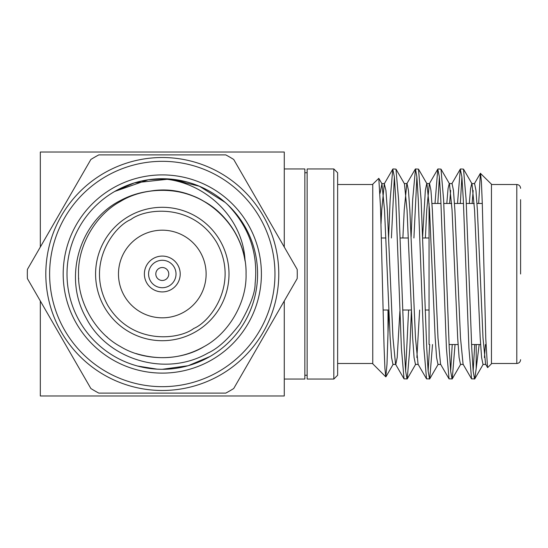 <?xml version="1.0" encoding="UTF-8"?>
<svg xmlns="http://www.w3.org/2000/svg" width="548" height="548" viewBox="0 0 548 548"><rect width="100%" height="100%" fill="white"/><g stroke="black" fill="none" stroke-linecap="round" stroke-linejoin="round"><path stroke-width="0.82" d="M195.65 331.766A66.705 66.705 0 0 1 104.524 307.353A66.705 66.705 0 0 1 128.944 216.234A66.705 66.705 0 0 1 220.063 240.647A66.705 66.705 0 0 1 195.65 331.766A66.705 66.705 0 0 0 220.063 240.647A66.705 66.705 0 0 0 128.944 216.234M159.057 268.39A6.48 6.48 0 0 1 167.907 270.76A6.48 6.48 0 0 1 165.537 279.61A6.48 6.48 0 0 1 156.68 277.24A6.48 6.48 0 0 1 159.057 268.39M169.154 285.885A13.721 13.721 0 0 0 162.297 260.279A13.721 13.721 0 0 0 149.042 277.548A13.721 13.721 0 0 0 169.154 285.885M90.872 159.475A134.972 134.972 0 0 1 98.825 154.885L225.769 154.885A134.972 134.972 0 0 1 233.715 159.475L297.187 269.411A134.972 134.972 0 0 1 297.187 278.589L233.715 388.525A134.972 134.972 0 0 1 225.769 393.115L98.825 393.115A134.972 134.972 0 0 1 90.872 388.525L27.4 278.589A134.972 134.972 0 0 1 27.4 269.411L90.872 159.475M220.536 374.88A116.484 116.484 0 0 0 263.17 215.761A116.484 116.484 0 0 0 104.052 173.12A116.484 116.484 0 0 0 61.417 332.239A116.484 116.484 0 0 0 220.536 374.88M105.956 176.422A112.669 112.669 0 0 1 259.868 217.666A112.669 112.669 0 0 1 218.631 371.578A112.669 112.669 0 0 1 64.719 330.334A112.669 112.669 0 0 1 105.956 176.422M211.85 359.83A99.106 99.106 0 0 1 66.568 299.653A99.106 99.106 0 0 1 248.121 224.447A99.106 99.106 0 0 1 211.85 359.83M162.297 369.297A95.297 95.297 0 0 0 209.939 356.529L188.176 365.715L162.297 369.297L188.176 365.715L209.939 356.529L188.176 365.715L162.297 369.297L188.176 365.715L209.939 356.529A95.297 95.297 0 0 0 244.819 226.351A95.297 95.297 0 0 0 70.247 298.667A95.297 95.297 0 0 0 162.297 369.297M157.084 369.153L137.61 366.043L157.084 369.153M168.818 178.929L186.546 181.84L168.818 178.929M225.16 202.383L199.458 186.251L169.832 179.004L134.39 182.881L114.648 191.471L148.207 179.751L166.763 178.812L186.546 181.84M227.331 204.349C249.059 226.749 258.32 253.183 255.108 283.659C255.204 292.687 250.121 306.14 239.853 324.026C228.537 338.856 217.899 348.528 207.939 353.056C165.619 377.51 107.483 359.783 86.146 317.963C62.623 277.178 79.761 221.234 120.005 200.76C129.321 195.67 139.521 192.437 150.611 191.053C199.931 182.559 247.073 225.207 246.059 274C246.888 302.195 229.009 333.163 204.178 346.541C180.169 361.358 144.419 361.358 120.409 346.541C95.578 333.163 77.7 302.195 78.528 274C77.7 245.805 95.578 214.837 120.409 201.459C144.419 186.642 180.169 186.642 204.178 201.459C229.009 214.837 246.888 245.805 246.059 274C246.888 302.195 229.009 333.163 204.178 346.541C180.169 361.358 144.419 361.358 120.409 346.541C95.578 333.163 77.7 302.195 78.528 274C77.7 245.805 95.578 214.837 120.409 201.459C144.419 186.642 180.169 186.642 204.178 201.459C229.009 214.837 246.888 245.805 246.059 274C246.888 302.195 229.009 333.163 204.178 346.541C180.169 361.358 144.419 361.358 120.409 346.541C95.578 333.163 77.7 302.195 78.528 274C77.7 245.805 95.578 214.837 120.409 201.459C144.419 186.642 180.169 186.642 204.178 201.459C229.009 214.837 246.888 245.805 246.059 274C246.888 302.195 229.009 333.163 204.178 346.541C180.169 361.358 144.419 361.358 120.409 346.541C95.578 333.163 77.7 302.195 78.528 274C77.7 245.805 95.578 214.837 120.409 201.459C144.419 186.642 180.169 186.642 204.178 201.459C229.009 214.837 246.888 245.805 246.059 274C246.888 302.195 229.009 333.163 204.178 346.541C180.169 361.358 144.419 361.358 120.409 346.541C95.578 333.163 77.7 302.195 78.528 274C77.7 245.805 95.578 214.837 120.409 201.459C144.419 186.642 180.169 186.642 204.178 201.459C229.009 214.837 246.888 245.805 246.059 274C246.888 302.195 229.009 333.163 204.178 346.541C182.943 358.481 160.215 360.81 135.979 353.522M162.297 230.181A43.819 43.819 0 0 0 118.478 274A43.819 43.819 0 0 0 162.297 317.819A43.819 43.819 0 0 0 206.117 274A43.819 43.819 0 0 0 162.297 230.181M153.337 258.485A17.913 17.913 0 0 1 177.812 265.04A17.913 17.913 0 0 1 171.25 289.515A17.913 17.913 0 0 1 146.782 282.96A17.913 17.913 0 0 1 153.337 258.485M307.14 379.052L307.14 168.948L333.821 168.948L333.821 379.052L307.14 379.052M333.821 168.948L337.637 172.764L337.637 375.236L333.821 379.052M372.756 274L372.756 363.804L385.799 376.846L384.915 368.407L384.032 345.98L380.531 207.658L378.798 178.34L372.756 184.196L372.756 274M388.005 310.017L388.005 333.047L386.984 364.379L385.799 376.846M388.861 311.175L388.005 333.047M408.603 310.017L405.63 371.051M411.37 311.175L409.849 348.281L407.233 378.874L404.027 378.874L401.41 348.281L395.779 199.719L394.375 176.949L392.772 169.127L390.155 199.719L388.587 237.983M407.034 379.052L405.63 371.051L404.225 348.281L398.595 199.719L395.978 169.127L392.971 168.948M429.714 344.521L428.139 371.051M432.53 344.521L429.742 378.874L426.536 378.874L423.919 348.281L418.288 199.719L416.884 176.949L415.48 168.948L412.665 199.719L411.144 236.825M429.55 379.052L428.139 371.051L426.734 348.281L421.104 199.719L418.487 169.127L415.48 168.948M452.23 344.521L450.648 371.051M455.039 344.521L452.251 378.874L449.045 378.874L446.428 348.281L440.804 199.719L439.393 176.949L437.79 169.127L435.002 203.479M452.059 379.052L450.648 371.051L449.244 348.281L443.613 199.719L440.996 169.127L437.989 168.948M394.375 176.949L391.402 237.983M416.884 176.949L413.911 237.983M439.393 176.949L437.818 203.479M476.205 344.521L476.205 368.359L474.767 378.874L471.561 378.874L468.937 348.281L463.313 199.719L461.902 176.949L460.299 169.127L457.518 203.479M474.568 379.052L473.164 371.051L471.753 348.281L466.129 199.719L463.512 169.127L460.498 168.948M461.902 176.949L460.327 203.479M520.6 274L520.6 199.671M429.057 203.479L429.057 344.521M304.852 375.236L307.14 375.236M304.852 172.764L307.14 172.764M284.268 379.052L304.852 379.052L304.852 168.948L284.268 168.948M40.319 300.968L40.319 395.978L284.268 395.978L284.268 300.968M284.268 247.032L284.268 152.022L40.319 152.022L40.319 247.032M469.321 203.479L470.554 188.649L471.753 183.573L474.568 183.573L475.972 190.457L477.383 210.055L483.007 337.945L485.597 364.228L487.651 367.598L491.453 363.804L491.453 184.196L480.391 173.319L478.678 203.479M487.515 367.544L485.788 338.87L482.288 203.5L481.397 181.539L480.521 173.264M476.205 368.359L479.178 344.521M474.739 344.521L473.164 371.051M381.011 224.05L381.709 210.055L384.299 183.772L385.936 190.457L387.34 210.055L392.971 337.945L395.553 364.228L404.027 378.874M380.017 193.444L381.942 183.772L384.525 210.055L390.155 337.945L391.56 357.543L392.971 364.427L395.779 364.427L397.19 357.543L399.889 311.175M402.876 237.983L404.225 210.055L406.808 183.772L415.281 169.127M404.225 183.573L407.034 183.573L408.445 190.457L409.849 210.055L415.48 337.945L418.062 364.228L426.536 378.874M425.392 237.983L426.734 210.055L429.317 183.772L437.79 169.127M422.624 236.825L425.323 190.457L426.734 183.573L429.55 183.573L430.954 190.457L432.358 210.055L437.989 337.945L440.571 364.228L449.045 378.874M449.62 203.479L450.648 190.457M446.805 203.479L448.045 188.649L449.244 183.573L452.059 183.573L453.463 190.457L454.874 210.055L460.498 337.945L463.081 364.228L471.561 378.874M472.129 203.479L473.164 190.457M395.978 169.127L404.451 183.772L407.034 210.055L412.665 337.945L414.069 357.543L415.48 364.427L418.288 364.427M416.884 357.543L419.638 310.017M418.487 169.127L426.961 183.772L429.55 210.055L435.174 337.945L436.585 357.543L437.989 364.427L440.804 364.427M440.996 169.127L449.47 183.772L452.059 210.055L457.683 337.945L459.094 357.543L460.498 364.427L463.313 364.427M463.512 169.127L471.986 183.772L474.568 210.055L480.199 337.945L481.603 357.543L483.007 364.427L485.823 364.427M484.418 357.543L485.446 344.521M78.631 278.089L78.679 279.048M86.762 310.216L87.118 310.942M106.613 336.582L107.264 337.15M160.386 178.723C203.938 180.648 243.305 217.077 245.059 261.088A83.769 83.769 0 0 0 150.611 191.053M193.739 328.471C179.073 339.856 131.842 345.336 107.826 305.448C85.296 264.705 113.648 226.543 130.849 219.529C145.515 208.144 192.745 202.664 216.761 242.552C239.298 283.295 210.939 321.457 193.739 328.471M491.453 363.488L516.791 363.488L516.791 184.512C519.107 184.738 520.374 186.012 520.6 188.327M337.637 363.488L372.756 363.488M516.791 363.488C519.107 363.262 520.374 361.988 520.6 359.673M431.982 203.479L440.969 203.479M443.784 203.479L451.682 203.479M454.491 203.479L463.485 203.479M466.293 203.479L474.191 203.479M477.007 203.479L482.288 203.479M381.381 237.983L385.867 237.983M400.156 237.983L408.383 237.983M422.672 237.983L429.057 237.983M383.066 310.017L388.806 310.017M402.657 310.017L411.322 310.017M425.166 310.017L429.057 310.017M449.072 344.521L458.06 344.521M471.581 344.521L480.575 344.521M491.453 184.512L516.791 184.512M480.391 173.319L474.342 183.772M460.299 169.127L451.826 183.772M392.772 169.127L384.299 183.772M384.525 183.573L381.709 183.573M381.942 183.772L378.798 178.34M393.197 364.228L385.922 376.798M415.706 364.228L407.233 378.874M438.215 364.228L429.742 378.874M460.731 364.228L452.251 378.874M483.24 364.228L474.767 378.874M337.637 184.512L372.756 184.512"/></g></svg>
